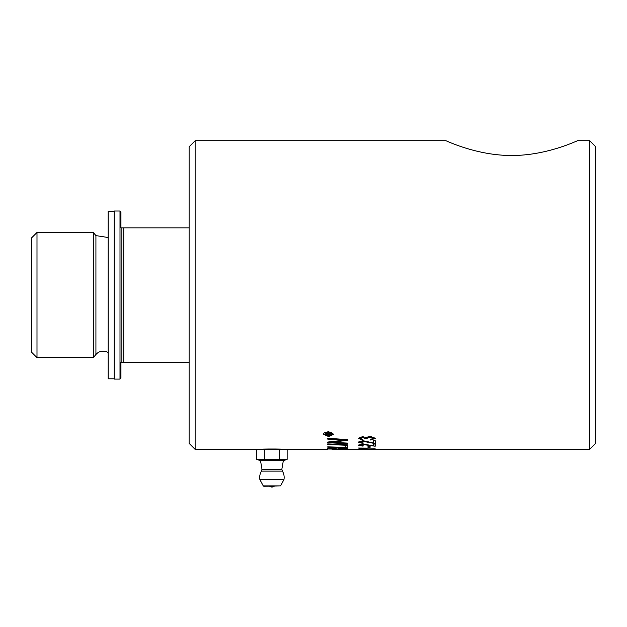 <?xml version="1.0" encoding="UTF-8"?>
<svg xmlns="http://www.w3.org/2000/svg" width="627" height="627" viewBox="0 0 627 627"><rect width="100%" height="100%" fill="white"/><g stroke="black" fill="none" stroke-linecap="round" stroke-linejoin="round"><path stroke-width="0.94" d="M114.161 378.81L108.142 378.81L108.142 211.299L114.161 211.299M120 211.017L114.161 211.017L114.161 379.092L120 379.092L120 211.017L120.94 211.957L120.94 227.86L123.762 227.86L123.762 362.249L121.881 362.249L121.881 227.86M36.993 232.476L31.35 238.119L31.35 351.99L36.993 357.633L36.993 232.476L93.298 232.476L93.298 357.633L36.993 357.633M121.881 362.249L120.94 362.249L120.94 378.152L120 379.092M189.111 227.86L123.762 227.86M123.762 362.249L189.111 362.249M108.142 352.586A9.413 9.413 0 0 0 95.923 354.506L93.298 357.633M93.298 232.476L95.923 235.603L95.923 354.506M375.502 438.249L370.706 439.95L370.463 439.394M362.868 439.331L362.547 439.888L358.127 438.273M367.093 438.673L365.353 438.594L362.492 437.332L359.851 438.344L362.915 439.331L362.547 439.888M362.547 439.966L358.127 438.351L362.531 436.658L365.988 437.474L370.181 436.361L375.502 438.328L370.706 440.029L370.432 439.394L373.778 438.257L370.22 437.066L366.92 438.195L367.156 438.751L365.322 438.673L362.492 437.411L359.851 438.344M373.778 438.344L370.22 437.152L366.92 438.273M347.468 449.214L327.709 449.01L327.709 448.579L332.42 447.921L341.221 447.968L347.468 448.634L347.468 449.214M347.468 449.136L327.709 448.932M338.4 448.634L345.226 449.065L345.116 448.603L341.237 448.258L338.4 448.908M345.226 448.783L341.237 448.18L338.4 448.556M335.335 448.321L332.545 448.187L329.951 448.877L336.15 448.956L335.335 448.25L332.545 448.109L329.951 448.799M336.15 448.681L335.335 448.25M347.468 445.319L327.709 444.488L327.709 443.908L347.468 444.794L347.468 445.319M347.468 445.241L327.709 444.41M331.989 449.253L373.731 449.387M589.631 140.722L589.631 449.387L595.65 443.367L595.65 146.742L589.631 140.722L577.585 140.722C578.18 140.182 547.238 155.637 511.71 155.488C476.175 155.637 445.233 140.182 445.836 140.722L195.13 140.722L195.13 449.387L256.709 449.387L256.709 459.364L287.142 459.364L287.142 449.387L327.709 449.222M347.468 447.694L327.709 447.161M345.226 447.38L345.226 445.734L347.468 445.813L347.468 447.772L327.709 446.855L345.226 447.38M371.403 449.387L362.194 449.387M347.468 440.311L330.727 442.2L347.468 443.101L347.468 443.704L327.709 442.725L327.709 442.059L344.482 440.146L327.709 439.033M347.468 443.626L327.709 442.646M344.482 440.146L327.709 439.119L327.709 438.289L347.468 439.605L347.468 440.389L330.727 442.278M375.212 449.285L371.646 449.261M359.851 449.198L363.057 449.308M363.057 449.355L358.127 449.198L362.837 448.916L373.206 449.3M360.29 449.261L358.182 449.159M370.102 447.419L368.002 447.419L368.002 446.479L370.102 446.479L370.102 447.419M370.102 447.341L368.002 447.341M359.851 442.153L363.284 442.991L363.057 443.501L358.127 442.137L362.837 440.687L373.206 442.905L373.206 440.679L375.212 440.679L375.212 443.595L362.798 441.298L359.851 442.153L362.798 441.212L375.212 443.516M363.057 443.501L358.127 442.059M363.245 442.991L363.057 443.422M364.044 448.564L358.127 448.039L375.212 448.187M361.904 448.258L364.428 448.642L362.398 448.564M362.398 448.642L358.127 448.039M333.783 434.221L328.673 436.517L323.563 434.221M333.783 434.26L328.673 436.596L323.563 434.26C322.74 433.281 324.441 432.426 328.673 431.705L333.783 434.26M328.673 436.243L332.984 434.26L332.851 433.625L331.424 432.505L328.673 432.034L324.363 434.174L328.673 436.243M332.984 434.26L331.754 432.748L328.673 432.121L324.363 434.26M363.237 445.789L358.127 445.076M375.212 446.158L362.798 444.433L359.851 445.17L363.057 446.087M363.057 446.165L358.127 445.154L362.837 444.049L373.206 445.726L373.206 444.041L375.212 444.041L375.212 446.236L362.798 444.512L359.851 445.17M331.534 433.492L328.854 434.315L331.534 433.022L331.534 433.492M328.854 434.315L328.854 434.809L331.534 435.177L325.687 435.177L325.687 433.931L326.338 433.32L327.584 433.163L328.822 433.868L331.534 433.022M331.534 434.809L325.687 435.099L325.687 433.931M328.054 433.994L326.683 433.625L326.495 434.809L328.054 434.809L327.866 433.625L326.683 433.625M445.836 140.722C445.233 140.182 476.175 155.637 511.71 155.488C547.238 155.637 578.18 140.182 577.585 140.722M259.993 449.387C259.257 448.885 284.587 448.885 283.859 449.387M256.709 459.364L260.33 460.68L283.522 460.68L287.142 459.364M279.532 459.364L279.532 449.387L287.142 449.387M256.709 449.387L264.312 449.387L264.312 459.364M264.312 449.387L279.532 449.387M263.904 486.278L280.606 485.878L263.238 485.878L263.904 486.278M263.238 485.878L259.868 479.537L283.976 479.537L280.606 485.878M271.922 471.12L282.393 471.12L281.844 469.255L262 469.255L261.459 471.12L271.922 471.12M195.13 449.387L189.111 443.367L189.111 146.742L195.13 140.722M108.142 237.523L95.923 235.603M373.621 449.387L589.631 449.387M261.459 471.12A12.234 12.234 0 0 0 259.868 479.537M283.976 479.537A12.234 12.234 0 0 0 282.393 471.12M260.511 460.68L262 469.255M283.333 460.68L281.844 469.255M269.665 486.278A3.762 3.762 0 0 0 274.179 486.278"/></g></svg>
